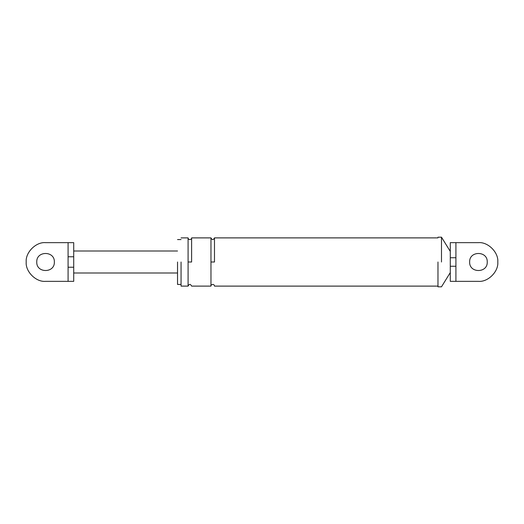 <?xml version="1.0" encoding="UTF-8"?>
<svg xmlns="http://www.w3.org/2000/svg" width="524" height="524" viewBox="0 0 524 524"><rect width="100%" height="100%" fill="white"/><g stroke="black" fill="none" stroke-linecap="round" stroke-linejoin="round"><path stroke-width="0.79" d="M68.081 281.355L68.081 267.227L73.714 267.227L73.714 281.355L45.555 281.355C35.979 282.22 25.335 271.576 26.2 262C25.335 252.424 35.979 241.78 45.555 242.645C35.979 241.78 25.335 252.424 26.2 262C25.335 271.576 35.979 282.22 45.555 281.355M68.081 267.227L68.081 242.645L45.555 242.645M68.081 242.645L73.714 242.645L73.714 267.227M68.081 256.773L73.714 256.773M36.759 262C36.274 273.345 54.837 273.345 54.358 262C54.837 250.655 36.274 250.655 36.759 262M478.445 281.355L450.286 281.355L450.286 266.264L455.919 266.264L455.919 281.355L478.445 281.355C488.021 282.22 498.665 271.576 497.8 262C498.665 252.424 488.021 241.78 478.445 242.645C488.021 241.78 498.665 252.424 497.8 262C498.665 271.576 488.021 282.22 478.445 281.355C488.021 282.22 498.665 271.576 497.8 262C498.665 252.424 488.021 241.78 478.445 242.645L455.919 242.645L478.445 242.645M450.286 266.264L450.286 242.645L455.919 242.645L455.919 266.264M437.972 262L437.972 286.811L437.972 262M181.055 262L181.055 286.111L181.055 262M177.531 262L177.531 284.434L177.531 262M450.286 257.736L455.919 257.736M469.642 262C469.163 273.345 487.726 273.345 487.241 262C487.726 250.655 469.163 250.655 469.642 262M441.49 262L441.49 237.189L441.49 262M188.09 262L188.09 237.889L188.09 286.111L188.09 262L191.614 262L191.614 237.889L191.614 262M210.969 262L210.969 237.889L210.969 286.111L210.969 262L214.486 262L214.486 237.889L214.486 262M73.714 251.003L177.531 251.003M177.531 272.997L73.714 272.997M437.972 237.189L441.49 237.189L450.286 251.422M450.286 272.578L441.49 286.811L437.972 286.811M177.531 239.566L181.055 239.566M181.055 284.434L177.531 284.434M181.055 237.889L188.09 237.889C188.398 240.935 192.439 239.082 191.614 237.889L210.969 237.889C212.141 240.162 213.314 240.162 214.486 237.889L437.972 237.889M437.972 286.111L214.486 286.111C214.165 283.045 210.131 284.945 210.969 286.111L191.614 286.111C190.435 283.838 189.262 283.838 188.09 286.111L181.055 286.111"/></g></svg>
